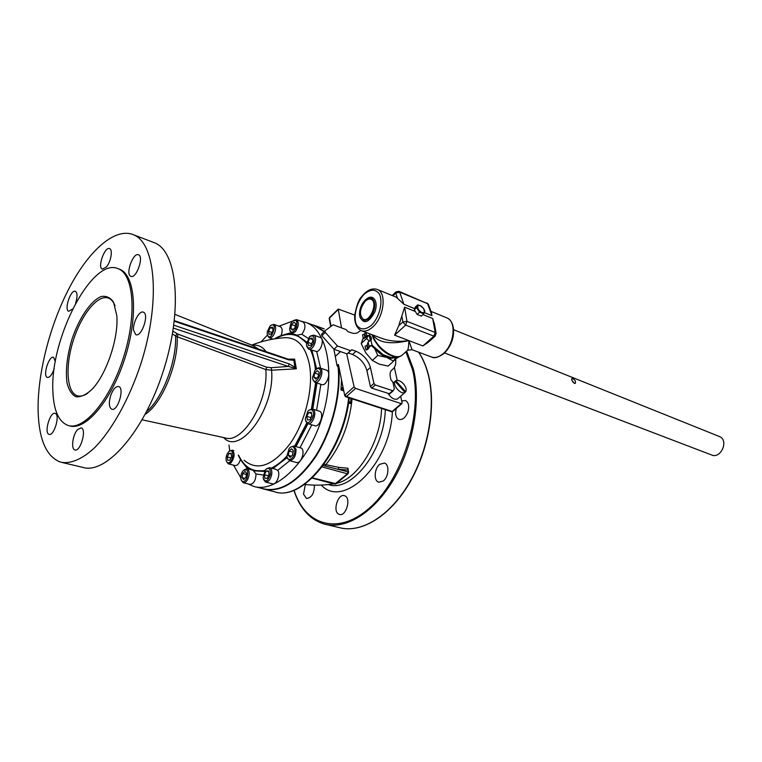 <?xml version="1.0" encoding="UTF-8"?>
<svg xmlns="http://www.w3.org/2000/svg" width="762" height="762" viewBox="0 0 762 762"><rect width="100%" height="100%" fill="white"/><g stroke="black" fill="none" stroke-linecap="round" stroke-linejoin="round"><path stroke-width="1.14" d="M401.707 400.945L405.46 400.555C408.623 402.365 409.451 406.136 407.927 411.861C405.632 417.595 402.622 420.11 398.907 419.405C395.792 417.69 394.907 414.052 396.259 408.48M379.743 464.306L384.429 463.058C389.582 464.315 388.82 476.907 383.305 480.974L378.733 482.203C373.523 480.955 374.266 468.44 379.743 464.306M344.9 495.862C351.463 498.3 345.996 516.836 339.423 514.436L338.861 514.226C332.365 511.588 337.899 493.252 344.462 495.7L344.9 495.862M314.411 485.127C314.296 493.433 311.658 497.881 306.495 498.491L303.514 494.109L305.352 484.527M396.002 358.635L395.697 359.74M333.87 349.148L337.052 365.693L338.614 367.475M341.519 327.898L338.233 309.067L354.682 315.097M255.499 486.832L263.204 488.747C280.645 492.633 298.209 481.536 315.897 455.457C331.822 430.139 340.747 394.497 338.118 367.274M338.118 367.227L337.957 365.703M324.117 331.689L313.553 325.222M338.938 368.951L338.814 369.818C340.776 397.183 331.499 432.168 315.62 456.809C298.056 482.156 280.702 492.89 263.538 489.023L261.461 488.318M311.991 324.65L316.154 325.984L324.355 331.46M110.633 395.716C113.033 389.249 115.71 386.191 118.681 386.534C124.911 388.058 117.653 411.851 111.757 409.223C108.995 407.432 108.623 402.927 110.633 395.716M77.591 429.568L81.191 427.873C87.011 429.082 80.42 452.199 74.895 449.923C70.761 449.151 72.723 434.578 77.591 429.568M55.455 413.518C60.265 415.528 53.873 436.416 49.082 434.34C43.767 433.216 50.14 411.261 55.15 413.385L55.455 413.518M54.235 368.589C52.121 374.656 49.835 377.609 47.377 377.438C42.434 376.247 48.968 355.178 53.616 357.34L55.34 361.636M72.581 309.029L68.723 311.277C63.827 309.886 70.847 288.988 75.419 291.341C77.41 292.779 77.543 296.504 75.819 302.543L75.562 303.276M106.499 266.929L102.346 269.157C97.165 267.491 104.832 245.993 109.661 248.641C112.986 249.65 110.909 261.776 106.499 266.929M131.093 276.435L130.807 276.339C125.101 274.463 133.236 251.889 138.579 254.813C144.075 256.603 136.512 278.444 131.093 276.435M133.569 330.232C132.702 322.621 139.465 310.124 143.38 312.191C149.533 314.039 141.541 337.566 135.76 334.642L133.569 330.232M319.107 372.399L318.373 376.628L315.782 379.066L313.934 377.276L314.658 373.056L317.249 370.618L319.107 372.399M318.84 373.971L317.992 376.99M317.621 368.446C326.05 368.608 313.973 389.915 312.496 377.523L315.097 370.046L317.621 368.446M348.672 402.26L350.463 403.603L348.844 401.069M422.977 314.592L432.692 318.516L434.578 324.879M428.482 342.052L422.862 345.948L408.88 340.614C398.383 341.995 389.239 341.205 381.457 338.233L361.674 330.803M446.37 317.668L447.084 317.954C456.724 321.564 454.257 344.729 443.141 353.673C438.836 357.264 434.816 358.321 431.082 356.864L412.052 349.72L408.88 340.614C408.746 345.71 408.318 348.91 407.603 350.244L407.032 350.758M431.444 312.744L431.94 315.659L424.415 312.611M419.595 312.191L423.758 313.877L421.291 316.125L417.128 314.449L414.318 309.734L415.252 307.115L417.7 304.848L417.405 306L420.053 305.448L423.634 308.543L424.586 312.201L421.957 312.782L418.357 309.677L417.405 306L416.566 307.667L419.595 312.191L417.128 314.449M423.758 313.877L424.872 311.048L423.634 308.543L421.1 305.991L417.7 304.848M416.566 307.667L414.318 309.734M115.033 305.762C113.576 302.076 111.604 299.618 109.118 298.399C98.727 293.275 81.925 313.411 73.533 339.747C64.951 365.998 66.542 392.982 77.667 395.849C80.639 396.621 83.982 395.754 87.687 393.268M116.796 315.63C118.843 338.128 106.061 375.571 91.507 389.82C85.801 394.935 80.61 397.25 75.933 396.754C71.799 394.602 68.828 390.02 67.027 383.019C65.38 370.513 67.027 355.921 71.98 339.233C79.086 318.03 90.849 300.619 101.241 296.532C106.223 295.637 110.309 297.494 113.519 302.123L116.796 315.63M395.068 358.521L398.555 356.721M394.268 359.997L394.554 359.483M394.325 356.597L391.125 357.607L383.181 354.711L372.047 345.196L369.056 346.186L368.036 348.405L365.798 349.52L365.065 346.205L367.094 345.338L368.151 341.938L370.932 340.233C371.923 339.138 371.57 337.537 369.856 335.451L366.741 335.585L365.303 337.28L363.293 338.147L362.569 334.87L364.788 333.746L365.474 332.232M370.761 340.252L369.427 336.175L367.636 335.671L365.531 337.109L364.788 333.746M366.131 337.147L363.665 338.652L363.293 338.147M377.619 345.119L378.457 346.148M395.049 356.711L390.525 358.14L382.581 355.254L371.446 345.748L369.97 346.234L367.875 349.348L366.17 350.025L365.798 349.52M394.325 360.236L395.24 360.207L396.04 358.616L399.85 356.406M367.617 335.69L366.712 335.632L365.998 332.432M369.265 336.004L369.856 335.451L369.475 333.737M371.742 345.862L372.342 345.31M390.525 358.14L391.125 357.607M382.581 355.254L383.181 354.711M375.437 349.063C378.914 353.092 382.676 355.883 386.734 357.426C390.535 358.74 393.44 358.521 395.468 356.768M369.427 336.175L370.313 340.357M326.412 370.161L326.622 370.227C331.737 371.827 326.507 386.81 321.631 384.534L315.001 382.362M312.811 379.333L314.801 382.295C319.659 384.562 324.907 369.513 319.811 367.913L318.545 367.789L316.24 369.018M314.658 373.056L318.459 374.323M313.934 377.276L316.716 378.2M275.682 469.268L277.72 470.383C280.902 473.983 276.425 485.404 272.453 483.813L265.709 482.108M253.194 470.392L255.994 473.954C255.775 480.393 253.784 483.88 250.012 484.403L243.335 482.746M303.019 321.983L303.2 322.04C305.914 324.926 305.457 329.003 301.828 334.251L296.885 335.166L291.732 333.327M320.192 337.452L320.383 337.518C324.507 338.804 321.354 350.882 316.716 351.577L308.743 349.196M228.962 445.056L229.733 450.904M233.543 465.191L240.754 477.679M247.983 483.899L253.641 486.366C275.444 493.424 307.467 463.382 321.564 419.252C335.918 375.218 327.889 330.937 306.486 322.631L300.133 320.916M292.732 321.04L278.959 326.212M267.433 335.099L261.042 341.89M319.202 411.118L319.411 411.185C324.641 412.661 319.735 427.873 314.725 425.72L308.019 423.71M300.542 447.885L300.733 447.932C305.914 449.237 301.409 464.468 296.418 462.477L289.665 460.648M240.487 459.41C239.144 463.706 237.315 465.753 235.001 465.563L228.419 463.858M280.292 326.688L280.454 326.755C282.502 328.222 282.692 331.194 281.026 335.68M305.705 420.662L307.819 423.643C312.163 425.606 317.268 413.004 313.477 409.67L312.525 409.051L308.896 410.28M311.82 415.185L310.763 418.176M308.724 412.528L311.296 412.252L311.934 415.842L310.01 419.691L307.438 419.938L306.81 416.357L308.724 412.528L311.496 413.375M306.81 416.357L310.648 417.528M312.287 410.27C317.183 415.623 306.086 429.197 305.352 418.814L307.743 411.385C309.439 409.489 310.953 409.118 312.287 410.27M287.35 457.752L289.474 460.591C293.78 460.038 295.961 456.286 296.018 449.332L293.808 445.989L290.312 447.265M293.18 451.895L292.36 455.324M289.055 451.056L291.589 448.789L293.38 450.79L292.627 455.076L290.084 457.352L288.312 455.333L289.055 451.056L292.913 452.133M288.312 455.333L291.398 456.181M294.694 449.609C296.085 456.905 287.464 463.915 286.941 455.981L289.198 448.361C291.856 445.675 293.684 446.094 294.694 449.609M263.5 479.45L265.538 482.06C268.357 482.203 270.396 479.746 271.663 474.697C272.186 470.887 271.491 468.544 269.577 467.658L266.329 468.897M266.224 471.049L268.605 470.954L269.138 474.564L267.3 478.26L264.919 478.336L264.395 474.736L266.224 471.049L268.71 471.707M269.062 474.059L268.31 476.231M264.395 474.736L268.234 475.726M270.377 474.516C267.719 481.641 265.281 482.746 263.071 477.831L265.29 469.906C268.91 466.982 270.605 468.516 270.377 474.516M241.287 480.327L243.183 482.708C244.84 483.022 246.402 481.822 247.84 479.117C249.869 473.878 249.612 470.392 247.069 468.668L244.135 469.744M245.088 471.383L246.669 473.354L245.916 477.469L243.592 479.584L242.021 477.603L242.764 473.507L245.088 471.383M242.764 473.507L246.469 474.45M242.021 477.603L244.954 478.346M246.736 478.488C244.078 482.575 242.116 482.698 240.849 478.879C240.554 475.831 241.306 473.107 243.126 470.697C247.574 468.249 248.774 470.849 246.736 478.488M226.543 461.62L228.276 463.82L230.962 462.877C234.677 457.476 235.087 453.247 232.181 450.19L229.4 451.199M231.172 453.285L231.619 456.667L229.895 460.191L227.743 460.315L227.305 456.933L229.019 453.419L231.172 453.285M229.019 453.419L231.267 454.019M227.305 456.933L231.01 457.905M230.114 461.943C228.124 463.506 226.79 462.953 226.124 460.296C225.8 457.181 226.59 454.409 228.505 451.99C232.896 446.875 234.725 457.867 230.114 461.943M267.538 335.385L269.11 337.737C270.967 338.185 272.729 336.794 274.396 333.546C276.149 328.974 275.996 325.936 273.92 324.412L271.072 325.203M271.282 333.956L269.015 334.423L268.5 331.28L270.253 327.67L272.51 327.193L273.034 330.346L271.282 333.956M270.253 327.67L272.739 328.555M268.5 331.28L271.986 332.499M267.348 331.518L270.139 325.907C279.416 319.573 270.129 345.3 267.214 334.013L267.348 331.518M289.874 330.698L291.56 333.27L295.199 331.88C298.828 326.593 299.295 322.507 296.599 319.621L293.503 320.469M290.893 328.593L291.608 324.602L294.027 322.174L295.742 323.736L295.027 327.746L292.598 330.175L290.893 328.593L293.313 329.46M295.37 325.85L294.942 327.831M291.608 324.602L295.285 325.936M290.732 323.793L292.503 321.25C296.408 319.049 297.704 321.116 296.389 327.45C293.303 333.042 291.027 333.623 289.57 329.194L290.732 323.793M307.848 342.3L309.715 338.509L312.22 338.042L312.849 341.386L310.963 345.186L308.467 345.634L307.848 342.3L311.629 343.853M309.715 338.509L312.496 339.509M312.801 341.157L311.582 343.624M309.401 336.804C313.534 334.518 314.925 336.69 313.544 343.31C310.248 349.034 307.877 349.491 306.419 344.662L309.401 336.804M306.724 346.329L308.553 349.129L309.991 349.215C314.611 348.52 317.783 336.375 313.687 335.109L310.325 336.061M394.345 382.029L395.802 380.714L405.679 391.782L404.974 392.392M404.05 393.259L405.003 392.43L395.116 381.343L394.335 382.01M395.116 381.343C392.03 384.981 401.193 395.268 405.003 392.44L397.45 398.964C394.354 399.955 391.277 398.202 388.22 393.706M405.679 391.782C406.756 389.639 405.994 386.963 403.384 383.762C400.517 380.819 397.983 379.8 395.802 380.714M398.002 398.488L397.45 398.964M395.602 359.016C396.288 363.95 395.164 367.513 392.23 369.694C390.258 371.17 389.649 373.685 390.401 377.238L391.02 379.943L392.801 381.933L394.373 388.696L393.163 390.839L375.304 384.981L373.942 383.448L370.408 367.408C368.122 359.931 363.312 354.549 355.987 351.263L351.739 349.729L350.558 350.691L337.452 345.986L325.317 332.403L325.003 330.822L333.146 324.783L346.119 329.613L347.91 331.622L350.596 332.613C353.625 333.699 356.054 333.67 357.873 332.527L360.731 330.432M400.66 396.192L402.126 402.85L401.269 403.66L355.54 388.391L354.082 386.772L346.691 353.797M394.364 367.427L397.192 380.333M719.08 436.397L719.528 436.569C729.205 440.322 720.757 459.429 711.441 454.914L444.522 352.958M574.31 383.353C572.214 381.495 571.395 379.886 571.833 378.533C574.653 379.2 575.824 380.79 575.358 383.324L574.31 383.353L571.957 380.371M365.074 300.199C371.78 293.446 377.704 302.247 373.123 312.515C368.77 322.888 359.007 323.078 359.55 313.011C359.855 308.353 361.493 304.286 364.465 300.819L365.074 300.199M366.465 299.047C373.275 293.227 378.857 301.866 374.733 312.22C368.389 323.25 363.426 324.612 359.835 316.306M365.293 301.2C367.408 299.228 369.37 298.618 371.17 299.352C378.362 302.076 369.989 322.783 363.179 319.154C358.969 314.725 359.674 308.734 365.293 301.2M414.719 308.667L403.898 304.286L396.202 297.17M372.847 335.004C378.657 342.862 390.668 344.729 408.88 340.614L394.611 335.185L398.736 325.755L404.622 307.181L415.452 311.553M403.898 304.286L399.698 292.16L395.745 293.16L396.059 291.856L398.993 291.36M428.539 304.762L427.587 303.686L431.94 315.659M401.974 316.687L402.841 321.974L406.965 321.345L404.622 307.181M432.692 318.516L435.197 332.48L436.15 333.613M395.926 356.816L393.602 361.178L386.734 357.426L377.771 355.444L374.542 348.282M369.094 340.909L366.608 338.49L368.341 335.499M363.245 337.909L361.207 343.519L365.77 352.863L372.313 360.426L379.276 364.16L388.144 366.084L393.602 361.178M361.207 343.519L366.608 338.49M372.313 360.426L377.771 355.444M324.917 330.908L321.574 334.156L321.878 335.737L333.985 349.272L347.081 353.939L348.272 352.977L352.52 354.492C359.835 357.759 364.636 363.122 366.903 370.599L370.389 386.62L371.751 388.144L389.715 393.849M348.272 352.977L351.739 349.729M347.081 353.939L350.558 350.691M333.985 349.272L337.452 345.986M38.1 410.661C38.862 439.522 46.339 456.686 60.531 462.134C70.428 464.248 82.41 459.267 95.164 447.17C112.252 429.463 129.149 399.069 140.599 364.646C160.677 302.857 155.934 243.783 133.874 234.906C115.634 226.876 89.649 249.593 69.942 286.702C50.206 323.936 37.424 373.142 38.1 410.661M69.266 425.739L69.39 425.767C85.077 431.397 111.147 401.155 124.72 358.75C138.494 316.411 135.445 275.358 119.872 269.357L118.443 268.843C92.573 256.013 49.892 338.518 52.883 391.154C53.597 410.308 58.607 421.719 67.913 425.396C83.582 431.006 109.633 400.736 123.225 358.292C137.008 315.916 133.988 274.834 118.443 268.843M62.455 462.582L82.496 467.297C105.537 475.059 143.589 432.559 163.154 371.523C182.956 310.591 177.517 252.032 154.915 242.935L152.552 242.04M238.268 455.076C241.897 463.248 247.059 468.42 253.756 470.573L264.614 470.878M271.872 468.268C276.987 465.696 282.026 461.734 286.988 456.371M294.913 446.294L306.972 423.139M311.677 408.908L315.906 382.429M315.649 369.484C314.944 361.931 313.344 355.416 310.867 349.939M306.534 342.709L297.342 335.528C290.284 332.803 282.673 333.918 274.501 338.861M173.403 328.098L288.322 366.427L289.16 363.884L173.812 325.193M271.282 367.694L266.748 367.236L265.814 369.57L271.558 370.199L271.282 367.694L288.322 366.427L294.313 368.017L295.018 367.208L289.16 363.884M294.313 368.017L296.313 368.808L295.018 367.208L293.808 360.283L294.608 359.102L292.837 359.569L293.808 360.274L288.455 359.816L287.998 359.093L292.837 359.569M223.609 437.559C239.878 456.324 275.33 408.137 271.558 370.199L296.313 368.808L294.608 359.102L288.265 359.178M172.441 334.089L177.213 336.747L265.814 369.57C268.729 401.164 242.535 444.265 225.181 437.902L142.18 419.814M287.95 359.073L174.384 320.65M328.422 484.546C351.139 493.109 384.477 450.742 385.296 409.67M344.719 395.545L338.395 364.446L338.252 367.341M344.757 395.745L338.395 364.446L337.052 365.693M338.642 467.344L338.29 469.182L347.71 470.04L347.948 468.211L338.642 467.344L324.05 464.306M348.615 472.411L348.205 470.297M322.126 466.906L347.424 473.821L348.586 472.24L347.948 468.211M323.164 465.534L348.063 471.868L347.424 473.821L334.775 484.099L312.134 478.126M342.843 386.906L340.966 390.001L343.252 388.782M331.051 326.336L329.517 318.049L338.042 309.715M340.433 351.568L335.518 356.197M338.128 309.182L329.717 317.402L329.27 318.878L330.698 326.603M348.682 397.735C342.957 451.923 301.19 502.101 274.196 491.671C302.143 502.11 343.614 451.837 349.272 397.926M324.26 328.955L316.154 325.984M343.71 390.896L340.966 390.001L341.471 380.6M348.558 402.984L350.463 403.603L351.006 398.497M405.87 351.796L412.423 369.38C423.177 410.947 403.822 476.117 371.694 505.978C339.709 536.324 305.276 526.123 294.046 490.185M321.269 485.08C343.433 509.511 390.43 463.801 392.354 411.68M394.611 335.185L405.622 325.107L433.883 336.166L435.197 332.48L406.965 321.345L405.622 325.107L402.841 321.974L398.736 325.755M372.047 345.196L370.932 340.233M369.056 346.186L368.122 342.014M368.036 348.405L367.274 344.986M367.503 348.844L366.77 345.519M364.988 337.461L364.265 334.185M367.636 335.671L366.741 335.585M316.963 383L312.782 409.127M307.962 423.691L295.989 446.599M287.264 457.524L272.948 468.544M264.309 471.421L255.06 470.926M316.573 410.308L320.888 384.296M300.028 447.742L311.782 424.834M277.72 470.383L289.77 460.677M255.994 473.954L263.138 474.974M242.668 462.591L247.564 468.792M290.836 332.775L282.073 335.318M308.153 338.376L301.828 334.251M320.554 368.17L316.716 351.577M297.342 335.528L306.676 341.995M311.915 350.31L316.601 368.713M371.446 325.307C365.017 330.279 360.007 330.06 356.425 324.66C352.93 316.497 356.73 301.885 364.36 294.056C370.665 288.931 375.704 288.969 379.486 294.18C383.248 302.257 379.324 317.487 371.446 325.307M372.847 326.888C383.915 317.24 386.886 293.008 377.561 289.55C372.085 287.693 366.741 290.122 361.54 296.837C358.94 299.104 356.654 305.286 354.663 315.373C354.454 322.802 356.568 327.87 361.007 330.556C364.617 331.975 368.56 330.746 372.847 326.888M403.25 354.139L401.736 355.492C394.802 360.759 376.514 347.977 372.618 334.918M392.925 295.827L395.745 293.16L397.288 297.647M399.698 292.16L399.078 291.389L427.587 303.686L399.698 292.16M426.853 302.876L428.387 304.362L431.721 313.506M435.302 336.004L433.883 336.166L422.862 345.948M391.439 370.399L392.23 369.694M388.991 393.964L392.544 390.858M371.751 388.144L375.304 384.981M370.389 386.62L373.942 383.448M366.903 370.599L370.408 367.408M352.52 354.492L355.987 351.263M321.878 335.737L325.317 332.403M266.748 367.236L178.194 334.242L172.926 331.213M176.917 333.632L175.593 335.985C176.689 361.426 162.411 398.497 146.628 411.585M174.317 321.231L288.455 359.816M266.081 351.673C262.414 346.586 257.785 344.453 252.184 345.281M253.336 345.738L258.689 349.177M178.194 334.242L177.213 336.747C178.46 363.95 161.877 403.831 145.19 414.338M251.689 345.081C261.957 341.081 272.606 338.642 283.664 337.776C296.704 336.756 305.276 345.586 309.372 364.265C313.744 387.353 305.524 421.653 290.208 443.551C272.844 465.915 257.48 471.497 244.116 460.277M238.801 455.59C244.612 467.639 253.298 472.602 264.881 470.459M271.396 468.135C276.663 465.592 281.845 461.553 286.96 456.019M294.665 446.227L306.8 422.977M311.439 408.918L315.668 382.572M315.411 369.703C314.696 361.969 313.039 355.33 310.458 349.796M306.695 343.472C298.256 333.299 287.779 331.718 275.244 338.747M293.865 490.261C299.78 508.359 309.867 519.617 324.117 524.037C345.434 530.019 373.847 512.978 393.544 479.565C413.261 446.208 421.262 400.555 413.423 369.179L406.632 351.12M418.567 352.168C422.739 358.34 425.939 365.789 428.177 374.513C436.207 405.66 428.396 450.837 408.756 483.794C389.134 516.807 360.664 533.581 339.185 527.58L326.479 524.599M401.269 403.66L392.182 411.461L346.481 396.554L355.54 388.391M392.935 411.337L391.43 411.671L345.786 396.792M354.082 386.772L345.034 394.954L346.481 396.554L345.738 396.773L344.757 395.735M335.528 356.235L340.471 351.577M325.231 466.096L325.755 464.772C340.585 446.675 349.367 424.701 352.092 398.85M336.147 483.756L312.42 477.85M334.813 484.108L336.023 483.86L348.177 473.659M381.572 408.451C380.733 441.846 357.959 479.079 336.699 483.289M265.414 489.48L274.196 491.671M431.673 357.092C434.464 358.54 438.474 357.407 443.722 353.673C456.076 342.395 456.438 322.259 447.084 317.954L430.94 311.363M78.267 395.983L77.667 395.849M326.622 370.227L319.811 367.913M319.411 411.185L312.525 409.051M300.733 447.932L293.808 445.989M275.968 469.344L269.577 467.658M251.946 469.925L247.069 468.668M233.858 450.637L232.181 450.19M280.454 326.755L273.92 324.412M273.044 339.109L269.272 337.795M303.2 322.04L296.599 319.621M320.383 337.518L313.687 335.109M393.078 383.105L393.735 382.524M453.609 329.717L719.528 436.569M396.888 297.447L377.561 289.55M372.047 334.699L372.828 337.004C373.666 338.214 371.789 337.195 379.457 347.282C391.182 359.464 399.812 356.94 401.736 355.492L407.603 350.244L412.004 349.701M392.182 295.532L395.859 292.046M427.472 342.948L435.102 336.185L436.083 333.242L434.273 323.174M389.611 393.944L393.163 390.839M154.915 242.935L133.874 234.906M315.725 326.012L306.486 322.631M253.536 345.824L175.012 314.392M418.69 352.215C422.91 358.426 426.139 365.922 428.396 374.694C436.445 405.86 428.644 450.942 409.013 483.851C389.401 516.788 360.883 533.61 339.185 527.58M401.907 403.631L392.821 411.432L391.468 411.68M329.603 317.516L329.232 318.64M304.486 484.432C314.344 485.565 324.098 485.365 333.766 483.832"/></g></svg>
